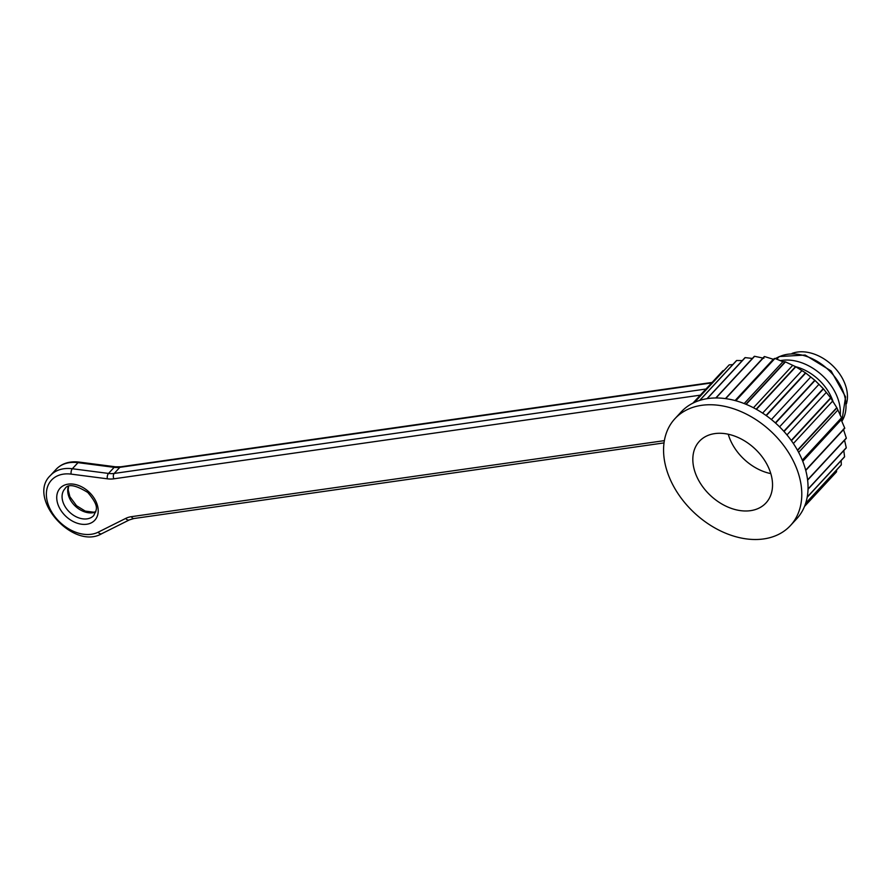 <?xml version="1.0" encoding="UTF-8"?>
<svg xmlns="http://www.w3.org/2000/svg" width="891" height="891" viewBox="0 0 891 891"><rect width="100%" height="100%" fill="white"/><g stroke="black" fill="none" stroke-linecap="round" stroke-linejoin="round"><path stroke-width="1.34" d="M723.993 370.467L722.991 370.656L692.897 403.166M694.401 402.442L729.038 365.02A76.058 54.061 42.8 0 1 729.217 364.876L694.49 402.398M732.781 364.586L729.217 364.876M699.602 400.449L736.478 360.599A76.058 54.061 42.8 0 1 736.69 360.499L699.769 400.393M742.27 360.599L736.69 360.499M707.02 398.689L744.987 357.67A76.058 54.061 42.8 0 1 745.221 357.614L707.231 398.656M752.372 358.449L745.221 357.614M715.785 397.976L754.343 356.311A76.058 54.061 42.8 0 1 754.599 356.3L716.03 397.976M763.899 358.282L754.599 356.3M725.408 398.611L764.333 356.556A76.058 54.061 42.8 0 1 764.601 356.578L725.675 398.645M735.543 400.694L774.691 358.394L773.299 359.262L764.601 356.578M774.691 358.394A76.058 54.061 42.8 0 1 774.97 358.46L735.821 400.772M745.878 404.247L785.171 361.779L782.922 361.701L774.97 358.46M785.171 361.779A76.058 54.061 42.8 0 1 785.45 361.891L746.157 404.358M756.136 409.203L795.529 366.635L785.45 361.891M795.529 366.635A76.058 54.061 42.8 0 1 795.797 366.791L756.403 409.348M766.037 415.462L805.486 372.839L795.797 366.791M805.486 372.839A76.058 54.061 42.8 0 1 805.742 373.028L766.293 415.64M775.348 422.88L814.808 380.245L805.742 373.028M814.808 380.245A76.058 54.061 42.8 0 1 815.042 380.446L775.582 423.091M783.813 431.277L823.262 388.654L815.042 380.446M823.262 388.654A76.058 54.061 42.8 0 1 823.473 388.888L784.024 431.511M791.241 440.455L830.646 397.865L823.473 388.888M830.646 397.865A76.058 54.061 42.8 0 1 830.824 398.121L791.42 440.7M797.445 450.155L836.783 407.655L830.824 398.121M836.783 407.655A76.058 54.061 42.8 0 1 836.916 407.922L797.59 450.423M802.301 460.157L841.505 417.79L836.916 407.922M841.505 417.79A76.058 54.061 42.8 0 1 841.605 418.057L802.401 460.424M805.687 470.158L844.701 428.014L841.171 419.795L841.605 418.057M844.701 428.014A76.058 54.061 42.8 0 1 844.768 428.281L805.765 470.426M807.591 479.893L846.305 438.06L843.365 429.15M846.305 438.06A76.058 54.061 42.8 0 1 846.316 438.327L807.625 480.138M808.048 489.003L846.261 447.705L844.557 440.232M846.261 447.705A76.058 54.061 42.8 0 1 846.238 447.95L808.037 489.237M807.224 497.067L844.579 456.704L843.788 450.601M844.579 456.704A76.058 54.061 42.8 0 1 844.512 456.927L807.19 497.256M805.653 503.337L841.304 464.824L841.171 460.536M841.304 464.824A76.058 54.061 42.8 0 1 841.193 465.024L805.609 503.471M804.528 506.433L836.504 471.874L836.649 469.936M836.504 471.874A76.058 54.061 42.8 0 1 836.359 472.052L804.517 506.456M802.758 461.304L841.171 419.795M798.659 452.394L837.529 410.395M793.369 443.518L832.539 401.184M786.965 434.919L826.313 392.408M779.58 426.856L819.007 384.255M771.394 419.527L810.81 376.949M762.618 413.112L801.911 370.645M753.452 407.766L792.545 365.522M744.185 403.556L782.922 361.701M735.075 400.571L773.299 359.262M790.428 525.579L796.688 518.807A78.686 55.921 -137.2 0 0 776.93 424.316A78.686 55.921 -137.2 0 0 681.192 411.92L674.933 418.692A78.686 55.921 -137.2 0 0 681.036 497.935A78.686 55.921 -137.2 0 0 763.687 538.932A78.686 55.921 -137.2 0 0 790.428 525.579A78.686 55.921 -137.2 0 0 770.659 431.088A78.686 55.921 -137.2 0 0 674.933 418.692M714.794 433.605A45.374 32.243 42.8 0 1 762.462 457.25A45.374 32.243 42.8 0 1 765.982 502.947A45.374 32.243 42.8 0 1 710.773 495.797A45.374 32.243 42.8 0 1 699.379 441.312A45.374 32.243 42.8 0 1 714.794 433.605M846.45 403.768A39.338 27.955 -137.2 0 0 834.422 367.46A39.338 27.955 -137.2 0 0 797.378 352.068A39.338 27.955 -137.2 0 0 792.043 353.415M770.804 473.611A44.583 31.686 42.8 0 1 728.259 434.24M776.796 359.184L778.879 356.946A3.932 2.673 63.5 0 1 779.413 356.534L805.163 355.041L831.125 370.946L845.581 396.896L841.839 421.287A45.898 32.622 -137.2 0 0 830.122 371.536A45.898 32.622 -137.2 0 0 778.879 356.946L775.448 358.65M780.393 360.632A45.898 32.622 42.8 0 1 821.903 375.133A45.898 32.622 42.8 0 1 840.213 415.317M711.631 382.93L119.851 467.341L114.215 473.433L705.995 389.022M700.315 395.159L113.881 478.812A30.16 21.44 42.8 0 1 107.343 478.812L71.18 474.123A3.932 1.96 -82.6 0 1 72.36 468.744L108.535 473.433L114.171 467.341L78.007 462.652A39.338 27.955 -137.2 0 0 56.111 469.334L50.475 475.438A39.338 27.955 42.8 0 1 72.36 468.744L78.007 462.652A3.932 1.96 -82.6 0 1 79.21 462.095C69.543 460.981 61.847 463.398 56.111 469.334M86.772 524.231A23.6 16.773 42.8 0 1 56.768 496.454A23.6 16.773 42.8 0 1 88.866 491.877A23.6 16.773 42.8 0 1 86.772 524.231M71.18 474.123A35.406 25.16 -137.2 0 0 49.673 508.148A35.406 25.16 -137.2 0 0 98.144 532.194L125.731 518.406A30.16 21.44 42.8 0 1 131.456 516.669L664.352 440.644M833.274 402.264A41.966 29.826 -137.2 0 0 795.63 366.702M87.095 518.852A19.669 13.978 -137.2 0 0 93.789 515.51C96.094 509.73 100.46 507.525 87.786 492.467C75.401 484.827 67.772 483.601 64.909 488.791A19.669 13.978 -137.2 0 0 66.435 508.605A19.669 13.978 -137.2 0 0 87.095 518.852M95.738 511.957A19.669 13.978 42.8 0 1 92.742 512.759A19.669 13.978 42.8 0 1 74.053 504.896A19.669 13.978 42.8 0 1 68.306 486.575M107.343 478.812A3.932 1.96 -82.6 0 1 108.535 473.433A26.229 18.644 -137.2 0 0 114.215 473.433A3.932 2.395 81.9 0 0 113.881 478.812M119.851 467.341A26.229 18.644 42.8 0 1 114.171 467.341A3.932 1.96 -82.6 0 1 115.373 466.784L120.842 466.784A3.932 2.395 81.9 0 0 119.851 467.341M98.144 532.194A3.932 2.673 63.5 0 0 101.774 533.687C73.162 550.627 26.362 497.768 50.475 475.438M125.731 518.406A3.932 2.673 63.5 0 0 129.373 519.899L101.774 533.687M131.456 516.669A3.932 2.395 81.9 0 0 133.895 518.529L129.373 519.899M664.007 442.905L133.895 518.529M712.065 382.451L120.842 466.784M115.373 466.784L79.21 462.095M779.413 356.534L775.293 358.594M68.54 486.497L68.195 489.883L69.888 496.733L76.548 505.743L85.269 511.1L93.733 512.202L95.794 511.724"/></g></svg>
